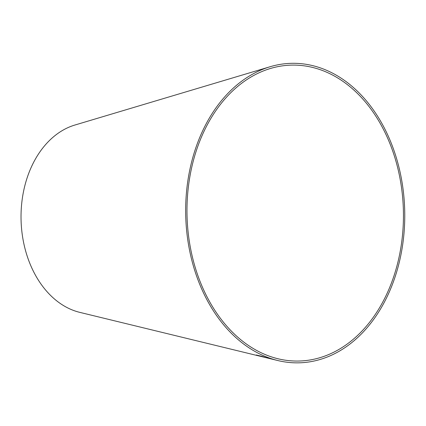 <?xml version="1.0" encoding="UTF-8"?>
<svg xmlns="http://www.w3.org/2000/svg" width="426" height="426" viewBox="0 0 426 426"><rect width="100%" height="100%" fill="white"/><g stroke="black" fill="none" stroke-linecap="round" stroke-linejoin="round"><path stroke-width="0.64" d="M259.418 72.633A148.003 108.209 88.5 0 0 187.397 223.725A148.003 108.209 88.5 0 0 277.949 358.751A148.003 108.209 88.5 0 0 403.385 210.279A148.003 108.209 88.5 0 0 270.462 68.474A148.003 108.209 88.5 0 0 259.418 72.633M258.981 70.929A149.803 109.525 88.5 0 0 186.087 223.852A149.803 109.525 88.5 0 0 277.741 360.518A149.803 109.525 88.5 0 0 404.7 210.247A149.803 109.525 88.5 0 0 270.164 66.717A149.803 109.525 88.5 0 0 258.981 70.929M270.164 66.717L74.907 125.031A95.515 69.832 88.5 0 0 67.777 127.709A95.515 69.832 88.5 0 0 21.3 225.216A95.515 69.832 88.5 0 0 79.742 312.354L265.616 357.574M262.214 356.429L256.34 355.012L260.824 356.376L268.492 358.266L262.214 356.429M277.741 360.518L265.51 357.547M256.345 354.991L257.687 355.449M257.693 355.433L261.415 356.455M260.829 356.354L262.256 356.748M262.262 356.727L262.879 356.844M262.885 356.823L265.787 357.568M263.603 356.86L262.948 356.828"/></g></svg>
